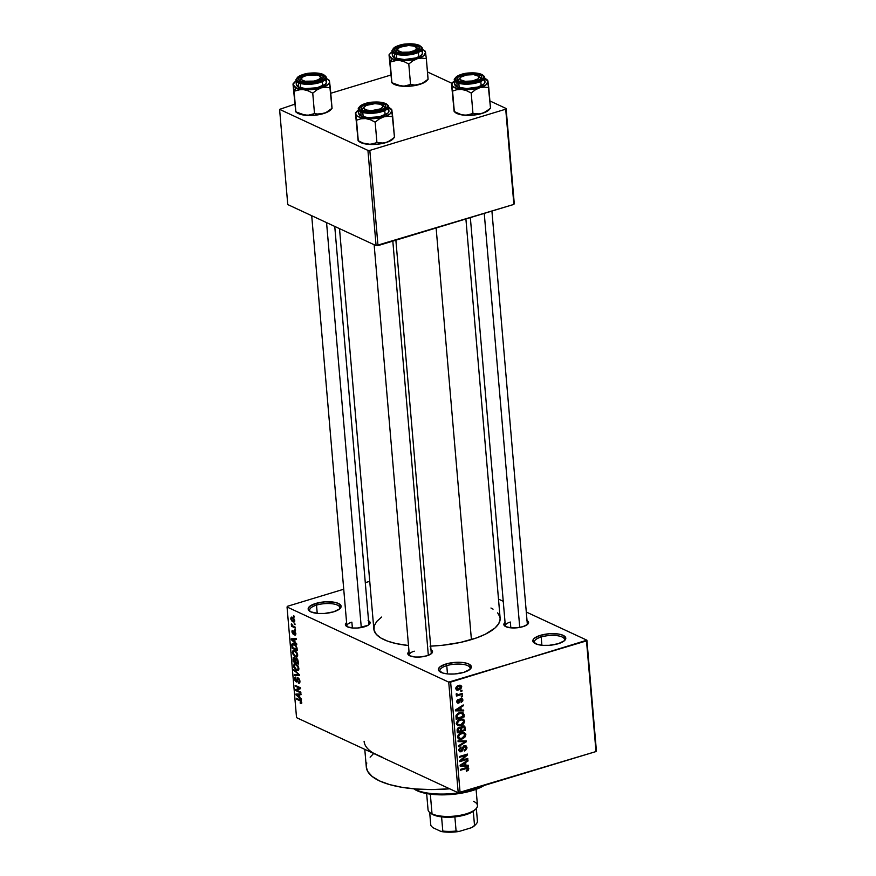 <?xml version="1.0" encoding="UTF-8"?>
<svg xmlns="http://www.w3.org/2000/svg" width="876" height="876" viewBox="0 0 876 876"><rect width="100%" height="100%" fill="white"/><g stroke="black" fill="none" stroke-linecap="round" stroke-linejoin="round"><path stroke-width="1.31" d="M541.193 636.994A15.155 5.289 -4.9 0 0 534.995 643.477A15.155 5.289 175.1 0 1 534.327 642.119A15.155 5.289 175.1 0 1 541.193 636.994L541.894 645.262L541.193 636.994A15.155 5.289 175.1 0 1 556.435 635.593A15.155 5.289 175.1 0 1 564.527 639.524A15.155 5.289 175.1 0 1 564.1 640.98A15.155 5.289 -4.9 0 0 558.165 635.834A15.155 5.289 -4.9 0 0 541.193 636.994L540.328 635.363L541.193 636.994M558.297 643.707A16.534 5.771 175.1 0 1 534.207 642.984A16.534 5.771 175.1 0 1 540.328 635.363L549.526 633.731L558.647 634.06L563.137 635.341L565.797 638.363L564.462 640.674L558.297 643.707L549.099 645.327L542.813 645.338L537.514 644.462L533.112 641.812L533.188 639.546L534.163 638.396L540.328 635.363A16.534 5.771 175.1 0 1 559.589 634.235A16.534 5.771 175.1 0 1 564.79 640.356A16.534 5.771 175.1 0 1 558.297 643.707M316.521 605.119A15.155 5.289 -4.9 0 0 310.323 611.59A15.155 5.289 175.1 0 1 309.655 610.233A15.155 5.289 175.1 0 1 316.521 605.119L317.232 613.375L316.521 605.119A15.155 5.289 175.1 0 1 331.763 603.717A15.155 5.289 175.1 0 1 339.855 607.648A15.155 5.289 175.1 0 1 339.428 609.105A15.155 5.289 -4.9 0 0 333.504 603.958A15.155 5.289 -4.9 0 0 316.521 605.119L315.667 603.476L316.521 605.119M333.625 611.831A16.534 5.771 175.1 0 1 309.535 611.109A16.534 5.771 175.1 0 1 315.667 603.476L324.854 601.856L333.975 602.184L338.465 603.465L341.125 606.488L339.789 608.798L333.625 611.831L324.438 613.452L318.141 613.463L310.827 611.853L308.44 609.926L308.166 608.82L309.502 606.51L315.667 603.476A16.534 5.771 175.1 0 1 334.917 602.36A16.534 5.771 175.1 0 1 340.118 608.481A16.534 5.771 175.1 0 1 333.625 611.831M446.76 665.64A15.155 5.289 -4.9 0 0 440.562 672.122A15.155 5.289 175.1 0 1 439.894 670.764A15.155 5.289 175.1 0 1 446.76 665.64L447.472 673.907L446.76 665.64A15.155 5.289 175.1 0 1 462.002 664.238A15.155 5.289 175.1 0 1 470.094 668.169A15.155 5.289 175.1 0 1 469.667 669.625A15.155 5.289 -4.9 0 0 463.743 664.479A15.155 5.289 -4.9 0 0 446.76 665.64L445.906 664.008L446.76 665.64M463.864 672.352A16.534 5.771 175.1 0 1 439.774 671.629A16.534 5.771 175.1 0 1 445.906 664.008L455.093 662.376L464.214 662.705L468.704 663.986L471.365 667.008L470.029 669.319L463.864 672.352L454.677 673.972L448.381 673.983L443.081 673.107L438.679 670.458L438.405 669.341L439.741 667.041L445.906 664.008A16.534 5.771 175.1 0 1 465.156 662.88A16.534 5.771 175.1 0 1 470.357 669.001A16.534 5.771 175.1 0 1 463.864 672.352M351.867 622.157A11.027 3.843 -4.9 0 0 347.235 626.734A11.027 3.843 175.1 0 1 346.874 625.88A11.027 3.843 175.1 0 1 351.867 622.157L352.371 627.972L351.867 622.157M368.566 620.745A12.395 4.325 175.1 0 1 369.354 624.281A12.395 4.325 175.1 0 1 364.482 626.789A12.395 4.325 175.1 0 1 346.414 626.241A12.395 4.325 175.1 0 1 346.6 622.628L345.385 624.533L347.389 626.8L352.875 628.015L357.594 628.004L367.942 625.344L370.11 622.781L368.106 620.515M527.024 620.613A12.395 4.325 175.1 0 1 527.823 624.15A12.395 4.325 175.1 0 1 522.95 626.658A12.395 4.325 175.1 0 1 504.883 626.121A12.395 4.325 175.1 0 1 505.058 622.497L503.853 624.402L505.846 626.679L511.332 627.884L516.052 627.884L522.95 626.658L527.571 624.391L528.37 621.829L526.575 620.383M414.293 651.175A11.027 3.843 -4.9 0 0 409.661 655.741A11.027 3.843 175.1 0 1 409.3 654.898A11.027 3.843 175.1 0 1 414.293 651.175M430.981 649.751A12.395 4.325 175.1 0 1 431.78 653.288A12.395 4.325 175.1 0 1 426.908 655.795A12.395 4.325 175.1 0 1 408.84 655.248A12.395 4.325 175.1 0 1 409.015 651.635L407.811 653.54L409.804 655.806L415.301 657.022L420.02 657.011L426.908 655.795L431.529 653.518L432.536 651.788L430.532 649.521M510.336 622.037L510.828 627.84L510.336 622.037A11.027 3.843 175.1 0 0 505.342 625.76A11.027 3.843 175.1 0 0 505.704 626.603M430.674 646.127A63.379 22.097 -4.9 0 0 471.408 639.59L436.128 227.99L471.408 639.59A63.379 22.097 -4.9 0 0 500.13 618.182L465.901 218.956M498.499 599.107L503.24 601.319L498.499 599.107M526.29 612.028L586.909 640.203L596.403 750.852L586.909 640.203L526.29 612.028M448.72 682.119L458.214 792.769L377.37 755.211L296.537 717.641L287.043 606.991L448.72 682.119L586.504 640.893L595.998 751.553L460.108 792.769L450.625 682.119L586.909 640.203L595.998 751.553L596.403 750.852L595.998 751.553L458.214 792.769L460.108 792.769L450.625 682.119L448.72 682.119L287.043 606.991L287.448 606.291L343.731 589.22L287.448 606.291L287.043 606.991L296.537 717.641L377.37 755.211L458.214 792.769L448.72 682.119M294.741 620.504L293.504 617.919L291.062 617.361L290.887 619.255L292.091 621.303L294.073 622.07L294.741 620.504L292.529 617.284L291.445 617.098L290.788 618.664L292.967 621.861L294.084 622.07L294.741 620.504M295.245 627.194L292.387 625.672L291.423 623.734L292.047 625.705L291.434 625.431L291.511 626.241L295.321 628.015L295.245 627.194L292.485 625.76L291.993 624.227L291.292 624.413L292.047 625.705L291.434 625.431L291.511 626.241L295.321 628.015L295.245 627.194M294.467 631.103L293.449 632.395L294.259 632.154L293.318 633.228L294.128 632.987L293.022 633.348L292.847 630.457L291.927 631.848L292.464 631.684L291.927 631.848L293.164 634.202L293.909 633.983L293.164 634.202L294.303 632.012L295.234 631.782L294.632 631.968L295.803 633.195L294.675 634.235L294.818 635.078L295.727 634.804L294.818 635.078L295.869 633.655L294.708 631.235L293.701 631.202L293.197 633.37L292.485 632.264L292.847 630.457L292.102 630.632L291.938 632.045L293.394 634.279L294.303 632.012L294.884 632.154L295.037 635.122L295.869 633.655L293.942 631.016M297.052 648.185L295.442 644.736L293.778 643.707L292.157 643.838L292.015 648.152L297.26 650.594L297.052 648.185L294.139 643.86L292.573 643.597L291.807 644.616L292.015 648.152L297.26 650.594L297.052 648.185M294.073 657.427L292.945 659.059L293.548 658.883L292.945 659.059L293.164 661.61L294.194 661.292L293.164 661.61L298.409 664.041L297.862 659.913L296.438 658.292L295.245 658.818L294.237 657.504L293.153 657.58L293.164 661.61L298.409 664.041L298.19 661.5L296.438 658.292L295.245 658.818L293.493 657.35M299.318 674.64L293.854 669.636L298.738 674.816L294.281 674.586L294.358 675.44L299.384 675.451L299.318 674.64L294.281 674.586L294.358 675.44L299.384 675.451L299.318 674.64L293.854 669.636L293.931 670.501L299.307 674.64M300.818 692.117L296.625 690.168L300.523 688.667L300.446 687.791L295.201 685.35L295.278 686.171L299.472 688.12L295.573 689.62L295.65 690.496L300.884 692.938L300.818 692.117L296.625 690.168L300.523 688.667L300.446 687.791L295.201 685.35L295.278 686.171L299.472 688.12L295.573 689.62L295.65 690.496L300.884 692.938L300.818 692.117M301.508 703.647L301.037 700.69L296.307 698.216L296.373 699.037L300.775 701.238L300.457 703.625L301.508 703.647L301.771 702.541L299.866 699.869L296.307 698.216L296.373 699.037L300.687 701.15L301.158 702.213L300.15 702.705L300.293 703.548L301.771 703.1L300.293 703.548M301.399 698.971L299.778 697.537L299.537 694.712L301.037 694.723L300.961 693.869L295.946 694.044L301.475 699.836L299.778 697.537L299.537 694.712L301.037 694.723L300.961 693.869L295.946 694.044L296.022 694.909L301.475 699.836L301.399 698.971M295.935 677.159L294.588 678.9L295.179 678.714L294.588 678.9L296.219 681.889L297.238 681.583L296.219 681.889L298.968 678.604L298.289 678.812L299.877 680.718L298.278 682.284L298.409 683.138L299.8 682.711L298.409 683.138L299.942 681.243L299.592 679.677L297.501 677.936L296.307 681.134L295.19 679.152L295.935 677.159L294.61 677.947L295.026 680.586L296.351 681.944L297.271 681.484L297.741 678.922L298.749 679.196L299.34 681.276L298.278 682.284L298.738 683.247L299.789 682.722L299.942 681.243L298.212 677.991L297.074 678.648L296.165 681.079L295.19 679.152L295.935 677.159L295.201 677.071M298.223 670.37L298.869 668.749L298.026 665.968L296.143 664.117L294.194 663.844L293.701 667.041L296.263 670.228L298.223 670.37L298.847 668.399L297.84 665.683L294.402 663.767L293.471 665.902L296.504 670.337L297.895 670.534M297.074 656.923L297.709 655.128L296.876 652.521L294.982 650.671L293.044 650.397L292.54 653.584L295.343 656.89L297.074 656.923L297.698 654.952L296.69 652.237L293.252 650.31L292.321 652.445L295.343 656.89L296.734 657.077M296.668 643.761L295.048 642.327L294.796 639.502L296.307 639.513L296.23 638.659L291.215 638.834L296.745 644.627L295.048 642.327L294.796 639.502L296.307 639.513L296.23 638.659L291.215 638.834L291.292 639.699L296.745 644.627L296.668 643.761M295.453 629.537L294.697 629.187L295.519 630.359L294.697 629.187L295.519 630.359L295.453 629.537M294.971 623.92L294.216 623.57L295.037 624.741L294.216 623.57L295.037 624.741L294.971 623.92M294.303 616.2L293.559 615.85L293.624 616.671L294.38 617.022L293.559 615.85L293.624 616.671L294.38 617.022L294.303 616.2M365.292 582.671L369.738 581.325L365.292 582.671M461.948 690.2L460.798 690.551L460.875 691.372L462.024 691.022L461.948 690.2L460.798 690.551L460.875 691.372L462.024 691.022L461.948 690.2M462.429 695.818L461.28 696.168L461.356 696.989L462.506 696.639L462.429 695.818L461.28 696.168L461.356 696.989L462.506 696.639L462.429 695.818M463.656 710.053L461.181 710.075L460.94 707.239L463.284 705.793L463.218 704.939L455.378 709.998L455.454 710.863L463.722 710.907L463.656 710.053L461.181 710.075L460.94 707.239L463.284 705.793L463.218 704.939L455.378 709.998L455.454 710.863L463.722 710.907L463.656 710.053M463.645 723.904L464.576 720.488L463.284 719.196L461.455 719.01L457.36 721.079L456.484 722.875L456.735 724.693L459.528 725.843L463.645 723.904L462.922 723.565L463.645 723.904L464.718 721.167L463.284 719.196L460.316 719.262C458.071 719.798 456.779 721.266 456.44 723.675L457.765 725.613L460.951 725.547L463.645 723.904M464.806 737.351L465.725 733.935L464.433 732.643L462.232 732.522L458.225 734.909L457.59 736.727L458.137 738.49L461.4 739.191L464.806 737.351L464.083 737.012L464.806 737.351L465.868 734.625L464.433 732.643L461.466 732.708C459.221 733.245 457.929 734.723 457.6 737.121L458.925 739.059L462.112 739.005L464.806 737.351M461.072 750.951L458.728 749.385L459.648 749.812L461.083 747.71L460.141 747.272L461.083 747.71L460.907 746.921L458.706 750.119L459.681 751.75L461.115 751.783L458.816 750.71L461.115 751.783L463.141 748.936L462.364 748.575L463.141 748.936L464.499 746.44L463.59 746.013L466.021 747.677L464.477 751.006L466.963 747.469L465.758 745.607L463.305 746.253L461.499 750.776L460.338 750.962L459.692 750.108L460.907 746.921L458.706 749.593L459.484 751.641L461.521 751.63L462.681 750.535L463.645 747.086L465.068 746.374L465.944 748.498L464.302 750.217L464.477 751.006L465.474 750.535L466.974 748.049L465.824 746.932L466.963 747.469L465.933 745.684L464.411 745.618L462.605 747.447L461.072 750.951L458.717 750.217M468.386 765.252L465.923 765.285L465.671 762.448L468.025 761.003L467.948 760.149L460.108 765.208L460.185 766.073L468.463 766.117L468.386 765.252L465.923 765.285L465.671 762.448L468.025 761.003L467.948 760.149L460.108 765.208L460.185 766.073L468.463 766.117L468.386 765.252M468.331 770.212L468.759 768.515L467.729 767.475L460.469 769.38L460.535 770.201L467.291 768.318L467.784 769.457L466.262 770.508L466.437 771.296L468.331 770.212L467.532 769.84L468.331 770.212L468.791 768.756L468.069 767.573L465.944 767.715L467.85 769.008L466.262 770.508L466.437 771.296L468.331 770.212M467.795 758.397L461.345 760.357L467.499 754.948L467.423 754.072L459.363 756.514L459.44 757.335L465.901 755.375L459.736 760.784L459.801 761.66L467.872 759.218L467.795 758.397L461.345 760.357L467.499 754.948L467.423 754.072L459.363 756.514L459.44 757.335L465.901 755.375L459.736 760.784L459.801 761.66L467.872 759.218L467.795 758.397M466.295 740.932L458.017 740.8L458.093 741.654L465.397 741.665L458.444 745.75L458.52 746.604L466.371 741.731L466.295 740.932L458.017 740.8L458.093 741.654L465.397 741.665L458.444 745.75L458.52 746.604L466.371 741.731L466.295 740.932M460.71 727.726L458.947 727.354L457.108 730.223L457.327 732.763L465.386 730.321L464.302 729.817L465.386 730.321L464.86 726.576L462.594 726.007L460.71 727.726L459.188 727.299L457.502 728.416L457.327 732.763L465.386 730.321L464.258 726.029L462.594 726.007L460.261 727.398M464.028 714.477L462.462 712.374L457.973 713.338L456.057 715.528L456.177 719.316L464.236 716.875L462.955 712.549L459.692 712.615L456.013 715.681L456.177 719.316L464.236 716.875L464.028 714.477M462.889 699.869L461.904 698.424L460.163 698.763L458.29 702.333L457.644 701.249L458.334 699.344L456.976 700.603L456.987 702.442L457.984 703.165L459.32 702.738L461.039 699.245L462.046 700.066L461.17 702.442L462.758 700.942L462.889 699.869L461.718 699.322L462.889 699.869L462.068 698.49L460.82 698.468L458.455 702.3L457.655 701.468L458.334 699.344L456.823 701.742L458.652 703.089L460.524 699.606L462.046 700.066L461.17 702.442L462.889 699.869M462.232 693.474L457.984 694.613L456.429 693.442L456.232 694.504L457.305 694.975L456.374 695.259L456.44 696.081L462.298 694.296L462.232 693.474L457.984 694.613L456.429 693.442L456.177 694.318L457.305 694.975L456.374 695.259L456.44 696.081L462.298 694.296L462.232 693.474M458.772 685.47L461.761 686.718L460.831 685.306L458.466 685.382L455.684 688.558L456.637 689.981L458.915 689.927L457.546 689.281L458.915 689.927L461.761 686.718L459.955 685.12L456.56 686.434L455.728 688.843L457.59 690.157L460.864 688.865L461.761 686.718L458.772 685.404M382.111 757.149L373.307 753.064M367.931 150.409L376.089 245.63L287.766 204.579L279.597 109.369L367.931 150.409L369.825 150.409L505.715 109.193L513.873 204.404L377.983 245.619L369.825 150.409L505.715 109.193L506.109 108.493L514.278 203.703L506.109 108.493L489.903 100.959L506.109 108.493L513.873 204.404L514.278 203.703L513.873 204.404L376.089 245.63L377.983 245.619L369.825 150.409L367.931 150.409L279.597 109.369L294.73 104.211L279.597 109.369L287.766 204.579L376.089 245.63L367.931 150.409M330.767 93.272L390.762 75.073L330.767 93.272M427.477 71.952L451.852 83.275L427.477 71.952M339.505 228.625L373.833 629.012A63.379 22.097 -4.9 0 0 408.501 645.524L396.28 643.619L387.641 641.155L380.885 638.013L376.297 634.323L374.03 630.227L374.194 625.869L376.757 621.423L381.64 617.054M497.667 612.861L499.922 616.967L500.152 619.124L498.783 623.548L495.039 627.972L485.304 634.246L476.435 637.947L460.415 642.426L442.369 645.283L429.996 646.159M490.965 608.01L493.068 609.17M377.37 755.211A82.672 28.831 175.1 0 1 364.098 741.304M364.788 749.352L366.299 767.037A82.672 28.831 -4.9 0 0 449.706 788.816L431.572 789.561L416.177 789.002L402.029 787.327L389.667 784.611L379.582 780.943L372.147 776.465L367.657 771.362L366.299 767.004M366.277 765.81L366.77 762.941M370.121 757.149L372.946 754.269M491.918 211.061L527.308 623.876A11.027 3.843 175.1 0 1 527.089 624.774M431.266 653.014A11.027 3.843 175.1 0 1 431.047 653.901M368.84 623.997A11.027 3.843 175.1 0 1 368.632 624.895M467.16 768.307L465.912 767.726L460.469 769.38L460.535 770.201L466.076 768.515L464.981 768.011L467.85 769.008M466.328 767.617L468.791 768.756L466.328 767.617M466.645 765.274L468.463 766.117L466.645 765.274M467.204 760.631L468.025 761.003L467.204 760.631M464.926 762.098L465.671 762.448L464.926 762.098M464.915 764.814L465.923 765.285L464.915 764.814M464.948 765.285L460.371 765.044L464.751 763.007L464.039 762.678L464.751 763.007L464.948 765.285L460.984 765.328L464.751 763.007L464.948 765.285M466.777 758.704L467.872 759.218L466.777 758.704M464.806 754.86L465.901 755.375L464.806 754.86M466.328 754.4L467.499 754.948L466.328 754.4M460.612 760.018L461.345 760.357L460.612 760.018M464.499 746.44L465.353 746.462L463.941 745.804M464.587 740.899L466.371 741.731L464.587 740.899M463.733 740.888L465.397 741.665L463.733 740.888M462.32 740.866L464.094 741.687L462.32 740.866M460.885 738.435L462.112 739.005L460.885 738.435M464.641 734.044L465.868 734.625L464.641 734.044M462.846 733.048L462.429 731.975M457.951 737.034L457.403 737.066M462.046 738.172L459.506 738.282L457.622 736.409L458.542 736.836L459.725 734.438L458.947 734.077L461.51 733.54L460.513 733.07L463.951 733.475L464.926 734.909L462.046 738.172L459.867 738.402L458.531 736.661L459.725 734.438L463.119 733.289L464.882 734.614L464.4 736.617L462.046 738.172M460.612 730.934L457.195 731.197L458.203 731.668L458.082 730.234L457.097 729.785L458.082 730.234L459.144 728.131L458.225 727.704L460.327 728.558L460.612 730.934L458.203 731.668L458.104 729.095L459.144 728.131L460.327 728.558L460.612 730.934M459.144 728.131L460.327 728.558M464.379 729.796L461.553 730.65L460.546 730.179L461.553 730.65L461.411 729.029L460.305 728.514L461.411 729.029L462.67 726.828L461.74 726.401L464.05 727.233L464.379 729.796L461.553 730.65L461.455 727.978L462.67 726.828L464.05 727.233L464.379 729.796M459.736 724.978L460.951 725.547L459.736 724.978M463.481 720.598L464.718 721.167L463.481 720.598M461.696 719.601L461.269 718.517M456.801 723.587L456.254 723.62M460.896 724.726L458.345 724.824L456.462 722.952L457.381 723.379L458.564 720.992L457.798 720.63L460.36 720.083L459.352 719.623L462.791 720.028L463.776 721.463L460.896 724.726L458.717 724.956L457.381 723.379L458.433 721.09L461.433 719.853L463.645 720.893L463.251 723.171L460.896 724.726M463.141 716.36L464.236 716.875L463.141 716.36M463.229 716.338L457.053 718.21L456.046 717.74L457.053 718.21L456.922 716.765L455.947 716.316L456.922 716.765L456.987 715.55L456.188 715.177L456.987 715.55L459.747 713.436L458.728 712.955L461.751 713.163L460.239 712.462L462.747 713.655L463.229 716.338L457.053 718.21L457.184 715.112L459.999 713.36L461.751 713.163L463.229 716.338M461.915 710.064L463.722 710.907L461.915 710.064M462.473 705.421L463.284 705.793L462.473 705.421M460.196 706.888L460.94 707.239L460.196 706.888M460.174 709.604L461.181 710.075L460.174 709.604M460.218 710.086L455.64 709.834L460.02 707.797L459.298 707.469L460.02 707.797L460.218 710.086L456.254 710.118L460.02 707.797L460.218 710.086M461.039 699.245L462.046 700.066M459.681 699.223L460.524 699.606L459.681 699.223M459.342 700.088L460.272 700.515L459.342 700.088M456.922 702.278L458.652 703.089L456.922 702.278M457.568 703.056L458.652 703.089M457.644 699.727L458.509 700.132L457.644 699.727M456.845 701.085L457.655 701.468L456.845 701.085M458.455 702.3L457.655 701.468M461.411 696.124L462.506 696.639L461.411 696.124M461.203 693.792L462.298 694.296L461.203 693.792M456.21 694.46L457.305 694.975L456.21 694.46M456.177 694.318L457.305 694.975M456.33 693.628L457.228 694.044L456.33 693.628M457.984 694.613L457.228 694.044M460.929 690.518L462.024 691.022L460.929 690.518M458.849 689.105L455.717 687.956L456.527 688.328L458.597 686.182L457.6 685.711L460.918 686.948L457.787 689.292L456.626 688.7L456.933 687.167L460.327 686.127L460.754 687.759L458.849 689.105M455.684 688.492L457.13 689.171L456.527 688.328M462.67 726.828L464.05 727.233M461.751 713.163L460.415 712.418M458.63 685.339L460.918 686.948M301.158 702.213L300.15 702.705M301.256 700.975L300.687 701.15L301.256 700.975M300.796 700.461L299.975 700.712L300.796 700.461M297.402 698.73L296.373 699.037L297.402 698.73M296.603 694.734L296.022 694.909L296.603 694.734M300.994 694.263L299.537 694.712L300.994 694.263M299.143 696.978L296.526 694.668L300.983 694.088L298.946 694.701L299.143 696.978L296.526 694.668L298.946 694.701L299.143 696.978M296.668 690.189L295.65 690.496L296.668 690.189M300.227 688.777L300.172 688.229L295.573 689.62L300.468 688.109L300.227 688.777M300.446 687.824L299.472 688.12L300.446 687.824M296.296 685.864L295.278 686.171L296.296 685.864M298.409 683.138L299.264 683.236M299.964 681.999L298.278 682.284M298.858 678.484L298.289 678.812M296.219 681.889L296.844 681.966M297.544 679.754L296.92 679.94L297.544 679.754M298.552 678.199L297.074 678.648L298.552 678.199M298.212 677.991L297.074 678.648M296.789 674.695L294.358 675.44L296.789 674.695M298.486 673.885L297.884 674.071L298.486 673.885M294.577 670.304L293.931 670.501L294.577 670.304M298.738 669.658L296.504 670.337L298.738 669.658M294.073 665.716L293.471 665.902L294.073 665.716M296.438 669.527L294.084 666.176L294.796 664.599L296.23 664.172L294.796 664.599L296.789 664.555L295.946 664.807L298.793 667.95L297.544 669.713L295.716 669.111L294.183 666.811L294.478 664.753L296.296 664.993L297.928 666.91L298.048 669.297L296.438 669.527M296.635 658.402L295.245 658.818L296.635 658.402M296.438 658.292L295.245 658.818M295.278 661.796L293.712 661.073L293.591 659.65L294.851 658.095L294.226 658.281L295.015 659.376L296.011 659.08L295.015 659.376L295.727 660.088L295.278 661.796L293.712 661.073L293.876 658.215L294.884 658.982L295.278 661.796M297.72 662.935L295.891 662.081L295.749 660.471L297.227 658.905L296.515 659.113L297.95 660.165L297.72 662.935L298.3 662.76L295.891 662.081L296.132 659.037L297.271 659.88L297.72 662.935M297.084 658.752L296.515 659.113M297.588 656.212L295.343 656.89L297.588 656.212M292.923 652.259L292.321 652.445L292.923 652.259M295.289 656.08L292.934 652.73L293.635 651.153L295.081 650.715L293.635 651.153L295.639 651.098L294.796 651.361L297.632 654.503L296.395 656.255L294.566 655.664L293.033 653.354L293.471 651.207L295.497 651.766L296.778 653.452L296.887 655.839L295.289 656.08M293.033 647.846L292.015 648.152L293.033 647.846M292.398 645.678L291.817 645.864L292.398 645.678M294.194 643.893L291.807 644.616L294.194 643.893M296.57 649.488L292.562 647.616L292.978 644.44L295.059 644.418L294.194 644.681L296.077 645.426L295.508 645.601L296.449 648.01L297.008 647.846L296.57 649.488L297.15 649.313L292.562 647.616L292.442 645.054L294.358 644.758L296.176 646.652L296.57 649.488M291.872 639.524L291.292 639.699L291.872 639.524M296.263 639.053L294.796 639.502L296.263 639.053M294.413 641.769L291.796 639.458L296.252 638.878L294.216 639.491L294.413 641.769L291.796 639.458L294.216 639.491L294.413 641.769M294.818 635.078L295.376 635.089M295.321 633.348L294.675 634.235M295.212 631.738L294.555 631.935M292.464 632.078L292.989 631.311M294.128 633.009L293.022 633.348M295.475 629.789L294.774 630.008L295.475 629.789M292.65 625.902L291.511 626.241L292.65 625.902M291.423 623.734L291.292 624.413L291.971 624.205L291.423 623.734M294.993 624.183L294.292 624.391L294.993 624.183M294.697 621.347L292.967 621.861L294.697 621.347M291.358 618.5L290.788 618.664L291.358 618.5M292.891 621.051L291.336 618.949L293.449 617.876L292.639 618.127L294.686 620.077L292.891 621.051L291.478 619.551L292.639 618.127L294.194 620.23L292.891 621.051L294.752 620.909M294.325 616.463L293.624 616.671L294.325 616.463M296.23 664.172L294.796 664.599M295.07 650.715L293.635 651.153M292.442 645.054L294.413 644.002M291.336 618.949L291.566 618.073L292.639 618.127M294.194 620.23L293.778 621.204M472.777 789.714A41.336 14.41 175.1 0 1 461.433 792.364A41.336 14.41 -4.9 0 0 472.777 789.714L472.712 788.947L472.777 789.714A41.336 14.41 -4.9 0 0 482.074 786.111A41.336 14.41 175.1 0 1 472.777 789.714L472.142 790.656L472.777 789.714M458.947 792.769A41.336 14.41 175.1 0 1 413.976 788.827A41.336 14.41 -4.9 0 0 458.947 792.769M413.8 788.805L413.921 788.904A39.957 13.928 -4.9 0 0 472.142 790.656L457.71 793.765L438.394 794.795L421.914 792.473L413.45 788.531M484.132 785.487L472.142 790.656A39.957 13.928 -4.9 0 0 484.132 785.487M489.826 108.854L487.034 111.351L481.964 113.464A18.188 6.34 -4.9 0 0 489.115 109.774L490.516 108.175L486.421 111.362L481.964 113.464L477.387 114.099L472.963 113.497L466.306 115.216L461.433 114.723L454.315 111.57L455.476 112.665A18.188 6.34 -4.9 0 0 456.889 113.475L454.118 111.329L451.501 83.636L452.563 91.082L456.911 89.67L461.663 89.429L466.514 90.655L471.211 93.02L475.318 89.823L479.763 87.731L484.34 87.085L488.764 87.688L487.768 80.307L486.498 79.344A18.188 6.34 175.1 0 1 487.987 81.435L486.038 84.808L479.763 87.731L473.193 89.144L463.842 89.593L457.765 88.783L452.651 86.406L451.808 83.997L454.94 80.658M454.206 111.701L454.02 109.73M484.691 78.347A18.188 6.34 175.1 0 1 485.085 78.522L487.987 81.435A18.188 6.34 175.1 0 1 479.763 87.731A18.188 6.34 175.1 0 1 461.663 89.429A18.188 6.34 175.1 0 1 451.786 84.83L454.315 111.57L452.563 91.082L456.911 89.67L461.663 89.429L466.514 90.655L471.211 93.02L472.963 113.497L471.211 93.02L475.318 89.823L479.763 87.731L484.34 87.085L488.764 87.688L490.516 108.175L487.702 80.242M478.789 76.486A11.027 3.843 175.1 0 1 480.541 78.336A11.027 3.843 175.1 0 1 480.322 79.234A11.027 3.843 -4.9 0 0 478.789 76.486A11.027 3.843 175.1 0 1 480.541 78.336A11.027 3.843 175.1 0 1 480.322 79.234A11.027 3.843 -4.9 0 0 479.621 76.978L478.252 75.982A9.647 3.362 175.1 0 1 472.493 80.953L472.799 81.906L472.493 80.953L465.156 81.337L460.327 79.749L459.856 78.479L460.842 77.132L466.393 75.018A9.647 3.362 175.1 0 1 478.252 75.982M479.807 74.843A12.395 4.325 175.1 0 1 481.044 78.61A12.395 4.325 175.1 0 1 470.828 82.191A12.395 4.325 175.1 0 1 459.079 81.129L457.086 78.862L458.082 77.132L462.703 74.854L467.182 73.891L478.296 74.296L480.924 75.511L481.8 77.11L479.632 79.683L474.025 81.676L464.565 82.344L459.079 81.129A12.395 4.325 175.1 0 1 458.115 80.57A12.395 4.325 175.1 0 1 463.579 74.613A12.395 4.325 175.1 0 1 479.807 74.843L478.822 76.387L479.807 74.843M454.491 79.3A15.155 5.289 -4.9 0 0 456.845 82.607A0.821 0.657 -65.1 0 1 457.469 81.621A14.334 4.993 175.1 0 1 461.663 74.372A14.334 4.993 175.1 0 1 481.417 74.361A0.821 0.657 -65.1 0 1 481.833 74.383A0.821 0.657 114.9 0 0 481.417 74.361L475.077 72.96L466.831 73.255L457.666 76.037L455.159 79.004L457.469 81.621L461.356 82.727L469.262 83.012L474.737 82.245L481.22 79.946L483.421 77.975L483.486 76.015L481.417 74.361A14.334 4.993 175.1 0 1 477.223 81.61A14.334 4.993 175.1 0 1 457.469 81.621A0.821 0.657 114.9 0 0 456.845 82.607A15.155 5.289 175.1 0 1 454.403 80.055C453.834 79.804 454.578 78.632 456.626 76.541C463.163 72.599 471.573 71.887 481.833 74.383C484.198 76.092 485.129 77.121 484.614 77.471A15.155 5.289 175.1 0 1 474.015 83.483A15.155 5.289 175.1 0 1 456.845 82.607L457.217 86.976L456.845 82.607A15.155 5.289 -4.9 0 0 472.985 83.658A15.155 5.289 -4.9 0 0 484.527 78.216M454.403 80.055L454.786 84.435A15.155 5.289 -4.9 0 0 457.217 86.976L466.744 88.564L478.121 86.965L483.771 84.184L484.986 82.07L483.913 80.11M451.556 83.702L451.786 84.83A18.188 6.34 175.1 0 1 452.859 82.224L451.458 83.833L454.272 111.372M490.472 108.361L484.231 112.577L479.654 113.968L472.963 113.497L468.627 114.92L463.864 115.161L459.013 113.935L454.315 111.57L456.889 113.475A18.188 6.34 -4.9 0 0 463.864 115.161A18.188 6.34 -4.9 0 0 481.964 113.464L475.405 114.876L466.043 115.325L459.966 114.515L454.852 112.139M483.661 77.964L485.085 78.522A18.188 6.34 175.1 0 1 486.498 79.344M454.775 84.206L457.217 86.976A15.155 5.289 -4.9 0 0 474.398 87.852A15.155 5.289 -4.9 0 0 484.986 81.84L484.614 77.471M460.415 77.504A9.647 3.362 175.1 0 1 466.393 75.018L473.73 74.646L478.559 76.234L479.03 77.504L478.044 78.851L472.493 80.953A9.647 3.362 175.1 0 1 462.55 80.855A9.647 3.362 175.1 0 1 460.415 77.504L459.232 78.72A11.027 3.843 -4.9 0 0 458.936 81.063A11.027 3.843 175.1 0 1 458.575 80.22A11.027 3.843 175.1 0 1 459.977 78.106A11.027 3.843 -4.9 0 0 458.936 81.063A11.027 3.843 175.1 0 1 458.575 80.22A11.027 3.843 175.1 0 1 459.977 78.106M452.859 82.224A18.188 6.34 175.1 0 1 454.48 80.942M484.253 213.394L519.742 627.424L484.253 213.394M416.363 47.479A11.027 3.843 175.1 0 1 418.115 49.33A11.027 3.843 175.1 0 1 417.896 50.217A11.027 3.843 -4.9 0 0 417.195 47.972L415.826 46.965A9.647 3.362 175.1 0 1 414.107 50.72L414.852 51.75L414.107 50.72L416.056 49.45L416.352 47.479A11.027 3.843 175.1 0 1 418.115 49.33A11.027 3.843 175.1 0 1 417.896 50.217A11.027 3.843 -4.9 0 0 416.363 47.479L413.505 46.001L408.479 45.53L399.927 47.238A9.647 3.362 175.1 0 1 415.826 46.965M397.978 48.508L397.682 50.49L402.029 52.242L409.311 52.089L414.107 50.72A9.647 3.362 175.1 0 1 402.018 52.242A9.647 3.362 175.1 0 1 397.989 48.498A9.647 3.362 175.1 0 1 399.927 47.238L396.806 49.713A11.027 3.843 -4.9 0 0 396.51 52.056A11.027 3.843 175.1 0 1 396.149 51.213A11.027 3.843 175.1 0 1 397.551 49.089A11.027 3.843 -4.9 0 0 396.51 52.056A11.027 3.843 175.1 0 1 396.149 51.213A11.027 3.843 175.1 0 1 397.551 49.089M381.235 109.883L380.491 108.865A9.647 3.362 175.1 0 1 368.413 110.387A9.647 3.362 175.1 0 1 364.372 106.642A9.647 3.362 175.1 0 1 366.31 105.383L363.901 107.332L364.066 108.635L366.913 110.102L371.95 110.573L380.491 108.865L382.911 106.916L382.735 105.613A11.027 3.843 175.1 0 1 384.498 107.463A11.027 3.843 175.1 0 1 384.279 108.361A11.027 3.843 -4.9 0 0 383.589 106.116L382.221 105.109A9.647 3.362 175.1 0 1 380.491 108.865L381.235 109.883M364.372 106.642L363.201 107.858A11.027 3.843 -4.9 0 0 362.894 110.201A11.027 3.843 175.1 0 1 362.533 109.347A11.027 3.843 175.1 0 1 363.945 107.233A11.027 3.843 -4.9 0 0 362.894 110.201A11.027 3.843 175.1 0 1 362.533 109.347A11.027 3.843 175.1 0 1 363.945 107.233M428.331 655.314L392.82 241.119L428.331 655.314M382.746 105.624A11.027 3.843 175.1 0 1 384.498 107.463A11.027 3.843 175.1 0 1 384.279 108.361A11.027 3.843 -4.9 0 0 382.746 105.624L379.899 104.145L374.862 103.675L366.31 105.383A9.647 3.362 175.1 0 1 382.221 105.109M314.331 82.037L314.035 81.085A9.647 3.362 175.1 0 1 304.082 80.986A9.647 3.362 175.1 0 1 301.946 77.636A9.647 3.362 175.1 0 1 307.925 75.15L316.86 75.007L319.324 75.807L320.572 77.625L318.579 79.606L314.035 81.085L305.089 81.227L301.859 79.869L301.388 78.599L303.37 76.617L307.925 75.15A9.647 3.362 175.1 0 1 319.795 76.102A9.647 3.362 175.1 0 1 314.035 81.085L314.331 82.037M301.946 77.636L300.775 78.851A11.027 3.843 -4.9 0 0 300.468 81.183A11.027 3.843 175.1 0 1 300.107 80.34A11.027 3.843 175.1 0 1 301.519 78.227A11.027 3.843 -4.9 0 0 300.468 81.183A11.027 3.843 175.1 0 1 300.107 80.34A11.027 3.843 175.1 0 1 301.519 78.227M361.284 627.544L326.562 222.614L361.284 627.544M320.32 76.617A11.027 3.843 175.1 0 1 322.072 78.457A11.027 3.843 175.1 0 1 321.853 79.355A11.027 3.843 -4.9 0 0 320.32 76.617A11.027 3.843 175.1 0 1 322.072 78.457A11.027 3.843 175.1 0 1 321.853 79.355A11.027 3.843 -4.9 0 0 321.163 77.099L319.795 76.102M426.656 793.568L428.046 809.709A24.802 8.651 -4.9 0 0 432.021 813.87A24.802 8.651 175.1 0 1 430.094 812.764L431.463 813.76A23.422 8.169 -4.9 0 0 433.291 814.811L432.021 813.87L430.335 794.149L432.021 813.87A24.802 8.651 -4.9 0 0 460.13 815.315A24.802 8.651 -4.9 0 0 477.464 805.471L476.084 789.331M473.478 801.299A24.802 8.651 175.1 0 1 475.964 808.822A24.802 8.651 175.1 0 1 455.531 815.994A24.802 8.651 175.1 0 1 432.021 813.87L433.291 814.811A23.422 8.169 -4.9 0 0 441.581 816.892L434.989 815.49L430.784 813.202M475.307 809.435A23.422 8.169 175.1 0 1 473.303 811.296L465.583 814.789L454.874 816.881A23.422 8.169 -4.9 0 0 473.303 811.296A23.422 8.169 -4.9 0 0 474.781 810.048L475.964 808.822M477.343 820.571A23.422 8.169 175.1 0 1 475.996 824.196A23.422 8.169 175.1 0 1 474.518 825.444L473.303 811.296L474.518 825.444L471.825 827.59L459.002 831.477L456.089 831.039A23.422 8.169 175.1 0 1 442.796 831.05L441.581 816.892A23.422 8.169 -4.9 0 0 454.874 816.881A23.422 8.169 175.1 0 1 441.581 816.892L442.796 831.05L441.077 831.488L432.744 827.612L430.817 825.488L429.7 812.457L430.74 825.028A23.422 8.169 -4.9 0 0 430.817 825.488L429.7 812.457M474.858 825.367L471.825 827.59L459.002 831.477L456.089 831.039L454.874 816.881L456.089 831.039A23.422 8.169 -4.9 0 1 442.796 831.05L441.077 831.488L432.744 827.612L430.817 825.488A23.422 8.169 175.1 0 1 430.74 824.568M459.002 831.477L449.629 832.2L441.077 831.488A22.042 7.687 -4.9 0 0 459.002 831.477M475.996 824.196L474.825 825.411A22.042 7.687 -4.9 0 1 471.825 827.59L474.518 825.444A23.422 8.169 -4.9 0 0 477.42 821.02L476.336 808.417M396.806 60.356L399.237 60.411A18.188 6.34 175.1 0 1 392.262 58.736L390.138 62.076L394.485 60.652L399.237 60.411L404.088 61.638L408.785 64.003L410.548 84.49L403.88 86.209L396.587 84.917L391.89 82.552L390.138 62.076L396.806 60.356M417.381 45.837L416.396 47.381L417.381 45.837L419.166 47.271L419.111 48.968L413.757 52.111L404.449 53.414L396.653 52.122A12.395 4.325 175.1 0 1 395.689 51.564A12.395 4.325 175.1 0 1 401.164 45.596A12.395 4.325 175.1 0 1 417.381 45.837A12.395 4.325 175.1 0 1 418.618 49.603A12.395 4.325 175.1 0 1 408.402 53.184A12.395 4.325 175.1 0 1 396.653 52.122L394.868 50.688L394.923 48.99L400.277 45.848L409.585 44.545L417.381 45.837M392.349 55.199L394.791 57.969L394.419 53.6L394.791 57.969A15.155 5.289 -4.9 0 0 411.972 58.845A15.155 5.289 -4.9 0 0 422.56 52.834L422.188 48.454A15.155 5.289 175.1 0 1 411.589 54.476A15.155 5.289 175.1 0 1 394.419 53.6A0.821 0.657 -65.1 0 1 395.043 52.615A14.334 4.993 175.1 0 1 399.237 45.366A14.334 4.993 175.1 0 1 418.991 45.344L409.979 43.855L401.723 44.72L395.24 47.03L392.733 49.987L393.751 51.837L398.93 53.721L406.836 54.005L412.311 53.239L418.794 50.928L420.995 48.968L421.06 47.008L418.991 45.344A0.821 0.657 -65.1 0 1 419.418 45.377A0.821 0.657 114.9 0 0 418.991 45.344A14.334 4.993 175.1 0 1 414.797 52.593A14.334 4.993 175.1 0 1 395.043 52.615A0.821 0.657 114.9 0 0 394.419 53.6A15.155 5.289 -4.9 0 0 410.57 54.651A15.155 5.289 -4.9 0 0 422.101 49.209M391.846 82.366L389.36 55.823L391.594 80.723M427.4 79.847L424.608 82.333L419.549 84.446L423.995 82.355L428.09 79.158L426.338 58.681L428.057 79.355L421.816 83.57L414.961 85.082L410.548 84.49L408.785 64.003L412.892 60.816L417.337 58.714L408.413 60.411L399.237 60.411L392.262 58.736L389.36 55.823A18.188 6.34 175.1 0 1 390.444 53.217L389.032 54.827L391.78 82.694M421.236 48.957L423.82 50.151L425.561 52.429A18.188 6.34 175.1 0 1 417.337 58.714A18.188 6.34 175.1 0 1 399.237 60.411L404.088 61.638L408.785 64.003L412.892 60.816L417.337 58.714L421.914 58.079L426.338 58.681L425.342 51.301L424.072 50.337A18.188 6.34 175.1 0 1 425.561 52.429L423.612 55.801L417.337 58.714L421.914 58.079L426.338 58.681L425.276 51.235M391.824 82.76L393.05 83.658A18.188 6.34 -4.9 0 0 401.438 86.144A18.188 6.34 -4.9 0 0 419.549 84.446L412.979 85.87L403.617 86.308L397.54 85.498L392.426 83.121M389.13 54.695L389.36 55.823L389.721 54.137L392.514 51.651M392.065 50.293A15.155 5.289 -4.9 0 0 394.419 53.6A15.155 5.289 175.1 0 1 391.988 51.049L392.36 55.418A15.155 5.289 -4.9 0 0 394.791 57.969L404.329 59.546L415.695 57.958L419.911 56.195L422.243 54.115L422.309 52.045L421.487 51.104M422.265 49.341A18.188 6.34 175.1 0 1 424.072 50.337M390.444 53.217A18.188 6.34 175.1 0 1 392.054 51.925M389.908 60.148L390.138 62.076L392.262 58.736A18.188 6.34 175.1 0 1 389.36 55.823L389.908 60.148M428.046 79.366L426.689 80.767A18.188 6.34 -4.9 0 1 419.549 84.446L414.961 85.082L410.548 84.49L406.201 85.903L401.438 86.144L391.846 82.749M358.207 140.905L359.434 141.792A18.188 6.34 -4.9 0 0 360.846 142.613L358.076 140.456L355.459 112.774L356.521 120.22L360.868 118.797L365.62 118.556L370.471 119.782L375.169 122.147L379.275 118.961L383.721 116.858L388.309 116.223L392.722 116.826L391.725 109.445L390.466 108.482A18.188 6.34 175.1 0 1 391.944 110.573L389.995 113.946L385.626 116.223L379.45 117.899L370.077 118.775L361.722 117.91L357.485 116.245L356.017 114.778L355.776 113.135L358.897 109.796M393.784 137.992L390.992 140.478L385.933 142.591A18.188 6.34 -4.9 0 0 393.072 138.912L394.474 137.302L390.378 140.489L385.933 142.591L381.345 143.226L376.932 142.624L370.263 144.354L362.971 143.062L358.229 140.894L357.977 138.868M390.466 108.482A18.188 6.34 175.1 0 0 389.043 107.66L388.648 107.485A18.188 6.34 175.1 0 1 389.043 107.66L391.944 110.573A18.188 6.34 175.1 0 1 383.721 116.858A18.188 6.34 175.1 0 1 365.62 118.556A18.188 6.34 175.1 0 1 355.744 113.968L358.273 140.697L356.521 120.22L360.868 118.797L365.62 118.556L370.471 119.782L375.169 122.147L376.932 142.624L375.169 122.147L379.275 118.961L383.721 116.858L388.309 116.223L392.722 116.826L394.474 137.302L391.66 109.38M383.765 103.981A12.395 4.325 175.1 0 1 385.013 107.748A12.395 4.325 175.1 0 1 374.786 111.329A12.395 4.325 175.1 0 1 363.036 110.266L361.043 108L362.04 106.27L366.672 103.992L371.15 103.029L380.403 103.018L384.882 104.649L385.758 106.248L384.761 107.978L382.035 109.577L375.662 111.219L368.533 111.482L363.036 110.266A12.395 4.325 175.1 0 1 362.073 109.708A12.395 4.325 175.1 0 1 367.548 103.74A12.395 4.325 175.1 0 1 383.765 103.981L382.779 105.525L383.765 103.981M358.459 108.438A15.155 5.289 -4.9 0 0 360.803 111.734A0.821 0.657 -65.1 0 1 361.427 110.759A14.334 4.993 175.1 0 1 365.62 103.51A14.334 4.993 175.1 0 1 385.374 103.488A0.821 0.657 -65.1 0 1 385.801 103.51A0.821 0.657 114.9 0 0 385.374 103.488L376.362 101.999L368.106 102.864L361.624 105.175L359.116 108.131L360.135 109.982L365.314 111.865L373.22 112.15L378.706 111.383L385.177 109.073L387.378 107.113L387.444 105.153L385.374 103.488A14.334 4.993 175.1 0 1 381.191 110.737A14.334 4.993 175.1 0 1 361.427 110.759A0.821 0.657 114.9 0 0 360.803 111.734A15.155 5.289 175.1 0 1 358.372 109.193C357.791 108.942 358.536 107.77 360.584 105.668C367.121 101.736 375.53 101.014 385.79 103.51C388.167 105.229 389.086 106.259 388.572 106.598A15.155 5.289 175.1 0 1 377.983 112.621A15.155 5.289 175.1 0 1 360.803 111.734L361.175 116.114L360.803 111.734A15.155 5.289 -4.9 0 0 376.954 112.796A15.155 5.289 -4.9 0 0 388.484 107.354M358.372 109.193L358.744 113.562A15.155 5.289 -4.9 0 0 361.175 116.114L367.887 117.592L379.45 116.771L387.729 113.322L388.955 111.197L387.871 109.248M355.525 112.829L355.744 113.968A18.188 6.34 175.1 0 1 356.828 111.362L355.415 112.971L358.229 140.51M394.441 137.499L388.199 141.715L383.622 143.095L376.932 142.624L372.585 144.047L367.832 144.288L362.971 143.062L358.273 140.697L360.846 142.613A18.188 6.34 -4.9 0 0 367.832 144.288A18.188 6.34 -4.9 0 0 385.933 142.591L377.009 144.288L370.011 144.452L363.923 143.642L358.81 141.266M358.733 113.343L361.175 116.114A15.155 5.289 -4.9 0 0 378.355 116.99A15.155 5.289 -4.9 0 0 388.944 110.978L388.572 106.598M356.828 111.362A18.188 6.34 175.1 0 1 358.448 110.069M300.764 89.494L303.195 89.549A18.188 6.34 175.1 0 1 296.219 87.874L294.095 91.213L298.442 89.79L303.195 89.549L308.045 90.776L312.743 93.141L314.506 113.617L307.837 115.336L300.545 114.055L295.847 111.69L294.095 91.213L300.764 89.494M321.339 74.975L320.353 76.519L321.339 74.975L323.135 76.409L323.069 78.106L317.714 81.249L308.418 82.552L300.61 81.26A12.395 4.325 175.1 0 1 299.647 80.701A12.395 4.325 175.1 0 1 305.122 74.734A12.395 4.325 175.1 0 1 321.339 74.975A12.395 4.325 175.1 0 1 322.587 78.731A12.395 4.325 175.1 0 1 312.371 82.322A12.395 4.325 175.1 0 1 300.61 81.26L298.825 79.826L298.891 78.128L304.246 74.986L313.542 73.683L321.339 74.975M296.307 84.326L298.749 87.107L298.377 82.727L298.749 87.107A15.155 5.289 -4.9 0 0 315.929 87.983A15.155 5.289 -4.9 0 0 326.518 81.972L326.146 77.592A15.155 5.289 175.1 0 1 315.557 83.603A15.155 5.289 175.1 0 1 298.377 82.727A0.821 0.657 -65.1 0 1 299.001 81.753A14.334 4.993 175.1 0 1 303.195 74.493A14.334 4.993 175.1 0 1 322.959 74.482L316.608 73.08L305.68 73.858L299.198 76.168L296.69 79.125L297.709 80.975L302.888 82.859L313.586 82.848L318.765 81.731L324.109 79.103L325.259 77.099L322.959 74.482A0.821 0.657 -65.1 0 1 323.375 74.504A0.821 0.657 114.9 0 0 322.959 74.482A14.334 4.993 175.1 0 1 318.765 81.731A14.334 4.993 175.1 0 1 299.001 81.753A0.821 0.657 114.9 0 0 298.377 82.727A15.155 5.289 -4.9 0 0 314.528 83.789A15.155 5.289 -4.9 0 0 326.058 78.347M295.803 111.493L293.318 84.961L295.551 109.861M331.358 108.985L328.566 111.471L323.507 113.584A18.188 6.34 -4.9 0 0 330.646 109.905L332.059 108.296L327.952 111.482L323.507 113.584L318.919 114.219L314.506 113.617L312.743 93.141L316.849 89.954L321.295 87.852L312.371 89.538L303.195 89.549L296.219 87.874L293.318 84.961A18.188 6.34 175.1 0 1 294.402 82.355L292.989 83.965L295.749 111.821M332.015 108.493L329.234 80.373L329.485 82.399L328.511 84.096L321.295 87.852L325.883 87.217L330.296 87.819L332.059 108.296L325.773 112.697L314.583 115.271L303.359 115.008L296.384 112.259M293.099 83.822L293.318 84.961L294.325 82.421L296.471 80.789M326.222 78.479L328.653 80.001L329.518 81.567A18.188 6.34 175.1 0 1 321.295 87.852A18.188 6.34 175.1 0 1 303.195 89.549L308.045 90.776L312.743 93.141L316.849 89.954L321.295 87.852L325.883 87.217L330.296 87.819L329.518 81.567A18.188 6.34 175.1 0 0 328.04 79.464A18.188 6.34 175.1 0 0 326.222 78.479M296.033 79.431A15.155 5.289 -4.9 0 0 298.377 82.727A15.155 5.289 175.1 0 1 295.946 80.176L296.318 84.556A15.155 5.289 -4.9 0 0 298.749 87.107L305.461 88.586L317.024 87.764L325.303 84.304L326.529 82.191L325.445 80.242M294.402 82.355A18.188 6.34 175.1 0 1 296.022 81.063M293.876 89.286L294.095 91.213L296.219 87.874A18.188 6.34 175.1 0 1 293.318 84.961L293.876 89.286M295.781 111.887L297.008 112.785A18.188 6.34 -4.9 0 0 305.406 115.282L295.814 111.887M316.685 114.044L314.506 113.617L310.159 115.041L305.406 115.282A18.188 6.34 -4.9 0 0 323.507 113.584L316.685 114.044M467.445 768.372L465.999 767.705M459.506 738.282L457.633 737.406M463.951 733.475L462.002 732.577M459.933 728.131L458.575 727.496M463.645 726.828L462.2 726.149M458.345 724.824L456.484 723.959M462.791 720.028L460.842 719.119M461.575 699.245L460.327 698.665M458.049 702.289L456.812 701.709M457.579 694.537L456.221 693.912M300.906 702.848L301.782 702.585M296.559 681.145L297.413 680.893M297.544 669.713L298.825 669.319M296.395 656.255L297.676 655.872M295.015 634.246L295.88 633.983M294.413 631.935L295.179 631.695M293.186 633.37L294.117 633.085M291.763 617.963L293.044 617.569M481.176 85.804L480.804 81.435M459.21 87.688L458.838 83.319M470.346 217.609L505.342 625.76M418.75 56.798L418.378 52.429M396.784 58.681L396.412 54.312M409.3 654.898L374.14 244.722M363.168 116.826L362.795 112.457M431.32 653.693L395.875 240.199M385.133 114.942L384.761 110.573M300.369 83.439L300.742 87.819M311.714 215.715L346.874 625.88M322.335 81.556L322.707 85.936M334.752 226.413L368.895 624.687M422.188 48.454C422.703 48.114 421.772 47.085 419.407 45.366C416.22 44.008 411.939 43.537 406.541 43.953C402.588 44.063 398.46 45.256 394.178 47.545L391.988 51.049M326.146 77.592C326.66 77.241 325.741 76.212 323.364 74.504C320.189 73.135 315.897 72.664 310.509 73.091C306.545 73.201 302.417 74.394 298.136 76.672L295.946 80.176M329.267 80.362L328.04 79.464"/></g></svg>
